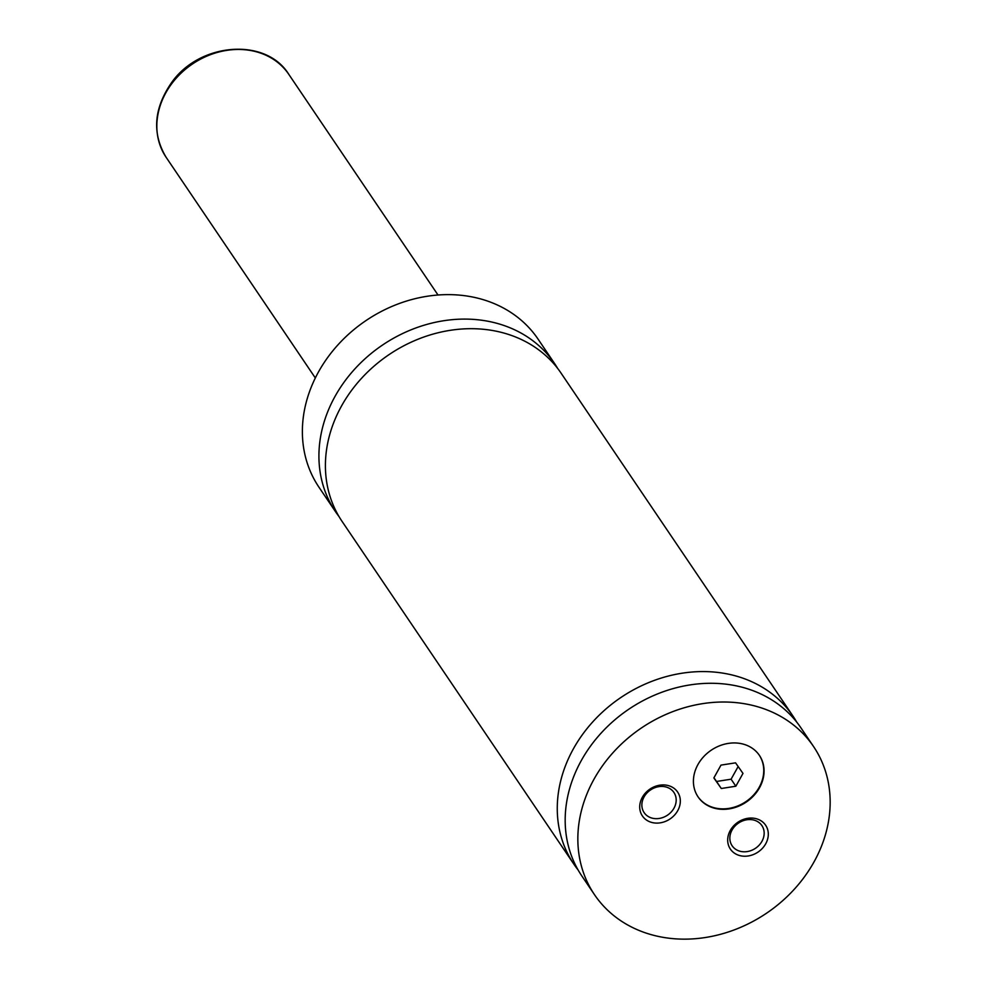 <?xml version="1.0" encoding="UTF-8"?>
<svg xmlns="http://www.w3.org/2000/svg" width="987" height="987" viewBox="0 0 987 987"><rect width="100%" height="100%" fill="white"/><g stroke="black" fill="none" stroke-linecap="round" stroke-linejoin="round"><path stroke-width="1.48" d="M557.717 368.496A132.233 111.765 145.9 0 0 554.62 363.598A132.233 111.765 145.9 0 0 444.643 320.59A132.233 111.765 145.9 0 0 335.111 396.256A132.233 111.765 145.9 0 0 335.543 511.735A132.233 111.765 145.9 0 0 338.936 516.435M796.694 722.077A132.233 111.765 145.9 0 0 792.956 716.068L561.11 373.197A132.233 111.765 145.9 0 0 451.133 330.189A132.233 111.765 145.9 0 0 341.601 405.854A132.233 111.765 145.9 0 0 342.033 521.333L573.891 864.205A132.233 111.765 145.9 0 0 578.061 869.917M759.534 787.737A37.025 31.3 145.9 0 0 759.41 755.4A37.025 31.3 145.9 0 0 728.616 743.359A37.025 31.3 145.9 0 0 697.945 764.543A37.025 31.3 145.9 0 0 698.068 796.879A37.025 31.3 145.9 0 0 728.862 808.921A37.025 31.3 145.9 0 0 759.534 787.737M697.908 796.645A37.025 31.3 145.9 0 0 728.702 808.427A37.025 31.3 145.9 0 0 759.213 787.268A37.025 31.3 145.9 0 0 759.25 755.166M765.702 843.811A21.295 18 145.9 0 0 757.954 819.259A21.295 18 145.9 0 0 730.281 830.474A21.295 18 145.9 0 0 738.042 855.026A21.295 18 145.9 0 0 765.702 843.811M732.046 830.042A17.988 15.2 145.9 0 0 732.107 845.748A17.988 15.2 145.9 0 0 747.06 851.596A17.988 15.2 145.9 0 0 761.964 841.306A17.988 15.2 145.9 0 0 761.902 825.601A17.988 15.2 145.9 0 0 746.949 819.753A17.988 15.2 145.9 0 0 732.046 830.042M677.724 810.685A21.295 18 145.9 0 0 669.976 786.121A21.295 18 145.9 0 0 642.315 797.348A21.295 18 145.9 0 0 650.063 821.9A21.295 18 145.9 0 0 677.724 810.685M644.067 796.916A17.988 15.2 145.9 0 0 644.129 812.622A17.988 15.2 145.9 0 0 659.082 818.47A17.988 15.2 145.9 0 0 673.985 808.18A17.988 15.2 145.9 0 0 673.924 792.475A17.988 15.2 145.9 0 0 658.971 786.627A17.988 15.2 145.9 0 0 644.067 796.916M554.62 363.598L538.075 339.133A132.233 111.765 145.9 0 0 428.099 296.125A132.233 111.765 145.9 0 0 318.567 371.791A132.233 111.765 145.9 0 0 318.998 487.27L335.543 511.735M792.956 716.068A132.233 111.765 145.9 0 0 682.979 673.072A132.233 111.765 145.9 0 0 573.447 748.738A132.233 111.765 145.9 0 0 573.891 864.205M813.979 861.984A132.233 111.765 145.9 0 0 813.535 746.505A132.233 111.765 145.9 0 0 703.558 703.509A132.233 111.765 145.9 0 0 594.026 779.162A132.233 111.765 145.9 0 0 594.47 894.641A132.233 111.765 145.9 0 0 704.447 937.65A132.233 111.765 145.9 0 0 813.979 861.984M813.535 746.505L800.876 727.777A132.233 111.765 145.9 0 0 690.9 684.781A132.233 111.765 145.9 0 0 581.368 760.434A132.233 111.765 145.9 0 0 581.799 875.913L594.47 894.641M721.287 788.502L735.846 786.22L742.989 773.401L735.562 762.84L720.991 765.11L713.86 777.941L721.287 788.502L716.537 781.47L731.096 779.199L735.846 786.22M713.946 777.793L716.537 781.47M731.096 779.199L738.153 766.529M165.902 92.679A74.05 62.588 145.9 0 0 166.149 157.34C152.06 133.788 153.651 109.199 170.911 83.587C198.523 42.614 265.688 36.753 288.821 74.383A74.05 62.588 145.9 0 0 227.232 50.3A74.05 62.588 145.9 0 0 165.902 92.679M166.149 157.34L315.334 377.972M288.821 74.383L438.006 295.014"/></g></svg>
